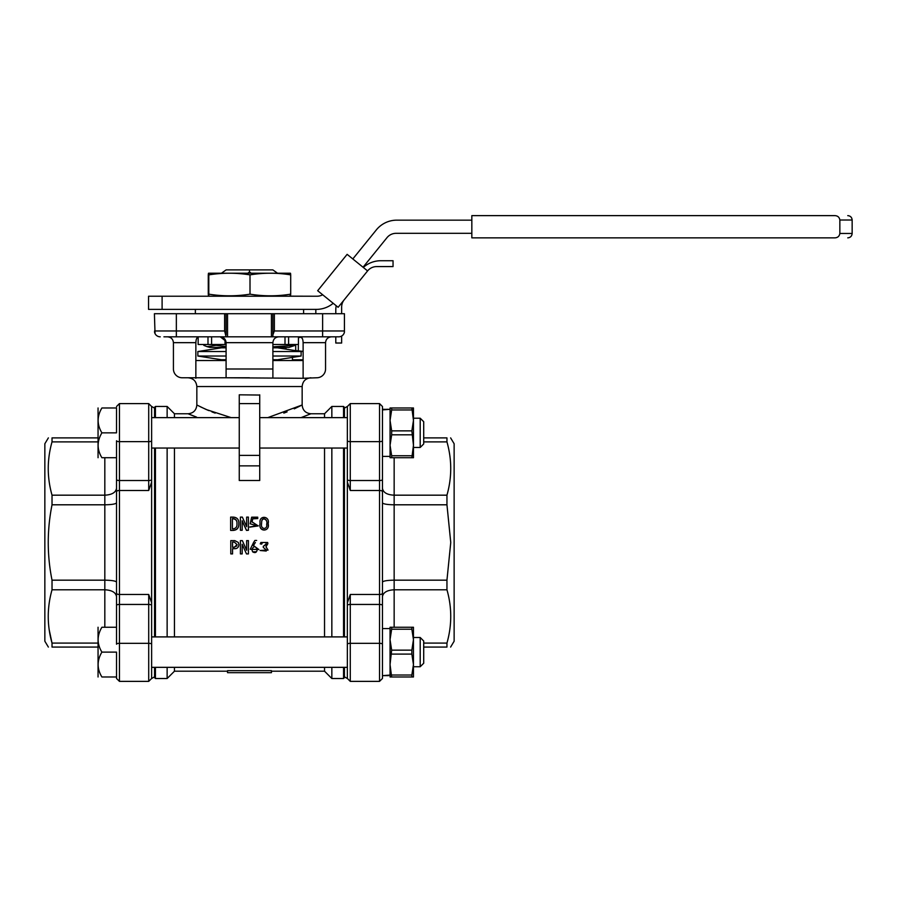 <?xml version="1.0" encoding="UTF-8"?>
<svg xmlns="http://www.w3.org/2000/svg" width="897" height="897" viewBox="0 0 897 897"><rect width="100%" height="100%" fill="white"/><g stroke="black" fill="none" stroke-linecap="round" stroke-linejoin="round"><path stroke-width="1.35" d="M390.06 675.071L382.458 675.654L382.458 678.457L382.458 407.731M384.678 675.564L388.468 675.676M382.458 582.164C383.187 580.942 387.089 580.281 394.153 580.168L394.153 589.789C387.089 590.159 383.187 592.446 382.458 596.662L382.458 675.654L386.259 675.643M386.259 409.324L388.468 409.29M344.426 676.831L347.352 678.524L347.352 406.442L344.426 408.135M347.352 668.209L347.352 602.862L350.279 594.464L379.532 594.464L379.532 490.502L350.279 490.502L347.352 482.104M347.352 416.757L347.352 448.937M382.458 488.304L382.458 502.802C383.187 504.013 387.089 504.675 394.153 504.798L446.953 504.798L450.754 542.483L446.953 580.168L394.153 580.168L394.153 495.178C387.089 494.852 383.187 492.554 382.458 488.304L382.458 409.895L390.06 409.312L390.06 420.413L391.664 430.874L411.858 430.874L413.461 420.413L413.461 407.978L391.653 407.978L411.858 407.978L413.461 420.413L413.461 445.282L411.858 457.717L413.461 457.717L413.461 445.282L411.858 430.874M347.352 440.763A2.926 0.875 0 0 0 350.279 441.638L379.532 441.638L379.532 403.594L382.458 406.509L382.458 409.29L387.84 409.402M394.153 627.25L394.153 589.789L446.953 589.789C451.998 607.471 451.998 625.243 446.953 643.082L423.709 643.082M446.953 589.789L446.953 580.168M446.953 504.798L446.953 495.178L394.153 495.178L394.153 457.717M423.709 441.885L446.953 441.885C451.987 459.645 451.987 477.406 446.953 495.178M446.953 441.885L446.953 437.893L423.709 437.893M450.619 437.893L454.129 443.746L454.129 641.22L450.619 647.073M446.953 437.893C451.998 437.893 451.998 437.893 446.953 437.893M423.709 647.073L446.953 647.073C451.998 647.073 451.998 647.073 446.953 647.073L446.953 643.082M303.612 313.703L303.612 309.387L195.367 309.387L195.367 313.703M154.553 408.135L151.627 406.442L151.627 678.524L154.553 676.831M151.627 668.209L151.627 636.029M151.627 482.104L148.711 490.502L119.447 490.502L119.447 594.464L148.711 594.464L151.627 602.862M151.627 448.937L151.627 432.847M116.52 491.623A2.926 1.121 0 0 1 119.447 490.502L119.447 441.638A2.926 0.875 180 0 1 116.52 440.763L116.52 644.203A2.926 0.875 180 0 1 119.447 643.328L119.447 681.372L148.711 681.372L151.627 678.457L148.711 681.372L148.711 643.328L119.447 643.328L119.447 594.464A2.926 1.121 0 0 1 116.52 593.343M116.52 625.31L116.52 596.662C115.791 592.446 111.89 590.159 104.826 589.789L104.826 580.168L52.026 580.168C46.992 555.153 46.992 530.037 52.026 504.798L104.826 504.798L104.826 495.178L52.026 495.178C46.992 477.406 46.992 459.645 52.026 441.885L97.504 441.885M104.826 457.717L104.826 495.178C111.89 494.808 115.791 492.52 116.52 488.304L116.52 457.717L101.899 457.717C96.887 457.717 96.887 457.717 101.899 457.717C96.887 457.717 96.887 457.717 101.899 457.717C96.887 449.498 96.887 441.201 101.899 432.847L116.52 432.847L116.52 407.731M116.52 676.988L101.899 676.988C96.887 668.77 96.887 660.484 101.899 652.119L116.52 652.119L116.52 678.457L119.447 681.372L148.711 681.372M116.52 502.802C115.791 504.024 111.89 504.686 104.826 504.798L104.826 580.168C111.89 580.292 115.791 580.953 116.52 582.164M97.504 643.082L52.026 643.082C46.992 625.4 46.992 607.639 52.026 589.789L104.826 589.789L104.826 627.25M49.212 629.851L52.026 643.082L52.026 647.073L97.504 647.073M48.371 647.073L44.85 641.22L44.85 443.746L48.371 437.893M52.026 647.073C46.992 647.073 46.992 647.073 52.026 647.073M97.504 437.893L52.026 437.893C46.992 437.893 46.992 437.893 52.026 437.893L52.026 441.885M52.026 495.178L52.026 504.798M52.026 580.168L52.026 589.789M382.458 456.394L390.06 456.394L390.06 445.282L391.664 455.743L411.858 455.743M250.689 272.811L249.489 271.993L249.489 269.896L226.134 269.896L221.996 272.811M248.301 272.811L249.489 271.993M221.694 360.516L221.694 359.742M276.994 272.811L272.856 269.896L249.489 269.896M390.049 664.554L390.049 676.988L391.653 676.988L390.049 664.554L391.653 650.146L390.049 639.684L390.049 664.554M390.049 627.25L390.049 639.684L391.653 629.223L391.653 627.25L390.049 627.25M391.653 675.015L411.846 675.015L413.45 664.554L411.846 654.092L391.653 654.092M391.653 650.146L411.846 650.146L413.45 639.684L413.45 676.988L391.653 676.988L411.858 676.988L411.846 675.015M391.653 627.25L413.45 627.25L413.45 639.684L411.846 629.223L391.653 629.223M411.846 654.092L411.846 650.146M411.846 629.223L411.846 627.25M390.049 407.978L390.049 409.312M413.461 676.988L413.461 666.751L420.2 666.751L420.2 637.498L413.45 637.498M101.899 652.119C96.887 643.9 96.887 635.614 101.899 627.25L116.52 627.25M101.899 627.25C96.887 627.25 96.887 627.25 101.899 627.25C96.887 627.25 96.887 627.25 101.899 627.25M98.053 639.92L98.121 641.321M101.899 676.988C96.887 676.988 96.887 676.988 101.899 676.988C96.887 676.988 96.887 676.988 101.899 676.988M98.053 627.25L98.053 676.988M423.709 663.242L420.2 666.751L423.709 663.242L423.709 641.007L420.2 637.498M98.053 445.517L98.121 446.908M101.899 432.847C96.887 424.629 96.887 416.343 101.899 407.978L116.52 407.978M101.899 407.978C96.887 407.978 96.887 407.978 101.899 407.978C96.887 407.978 96.887 407.978 101.899 407.978M413.461 447.468L420.2 447.468L420.2 418.215L413.461 418.215M98.053 407.978L98.053 457.717M420.2 447.468L423.709 443.959L423.709 421.725L420.2 418.215M324.535 636.904L324.535 448.052M324.535 417.632L324.535 413.764L310.923 413.764L301.011 417.632L310.923 413.764C305.597 413.237 302.67 410.31 302.154 404.984L294.272 408.841M271.432 671.203L324.535 671.203L324.535 667.334M266.005 546.811L268.057 550.085L265.961 546.845L267.867 543.672L267.665 542.483L260.881 542.472L260.265 543.885L260.747 542.741M260.265 543.874L261.655 544.12L262.541 542.483L265.815 542.483L266.274 543.896L263.27 546.374L263.27 547.383L266.431 550.074L260.119 550.5L266.218 551.05M263.27 546.374L266.185 544.58M253.447 545.555L258.852 549.525L253.414 545.6L255.376 542.483M250.263 549.222L253.593 542.483L250.263 549.222M242.179 544.277L246.484 553.909L248.413 553.909L248.413 540.611L246.641 540.611L246.641 550.265L242.336 540.611L240.407 540.611L240.407 553.909L242.179 553.909L242.179 544.277L242.179 553.785M238.367 542.483L238.871 544.636L238.367 542.483L234.79 540.611L230.787 540.611L230.787 553.909L232.558 553.909L232.558 548.706L232.558 553.785M174.455 448.052L174.455 636.904M174.455 667.334L174.455 671.203L167.134 678.524L155.439 678.524L155.439 667.334M196.578 417.116L188.056 413.764L174.455 413.764L174.455 417.632M227.546 670.676L271.432 670.676L271.432 672.672L227.546 672.672L227.546 670.676M256.632 525.732L250.185 523.781L256.632 525.631L249.803 527.122L258.235 525.922L252.035 521.863L252.797 518.556L252.035 522.088M252.797 518.556L257.731 518.556L252.797 518.825M246.641 526.64L242.336 517.109L240.407 517.109L240.407 530.273L242.179 530.273L242.179 520.708L246.484 530.273L248.413 530.273L248.413 517.109L246.641 517.109L246.641 526.64L246.641 517.39M248.413 530.273L246.484 530.419L242.179 520.955M242.179 530.273L240.407 530.273M238.793 523.915C238.95 527.896 237.111 530.06 233.242 530.419L230.63 530.419L233.242 530.273C237.111 529.914 238.961 527.716 238.793 523.702L238.793 523.915M189.076 414.19L192.193 415.446M192.9 415.726L193.505 415.961M268.192 523.5L268.192 523.713C270.188 531.876 258.471 532.269 260.018 523.994L260.018 523.781C258.28 531.259 269.425 532.459 268.169 524.42L268.192 523.5C270.087 515.977 258.941 514.9 260.04 522.816L260.018 523.781M243.154 542.483L246.641 550.175M167.134 448.052L167.134 636.904M167.134 667.334L167.134 678.524M174.455 413.764L167.134 406.442L167.134 417.632M232.558 548.706L234.79 548.706C237.369 548.605 238.725 547.26 238.871 544.658M256.654 540.454L254.883 540.454L253.593 542.483M250.263 549.289L258.852 549.525M260.119 550.5L268.057 550.085M331.845 636.904L331.845 448.052M331.845 417.632L331.845 406.442L324.535 413.764M324.535 671.203L331.845 678.524L331.845 667.334M249.803 526.943L258.235 525.732M250.185 523.781L251.642 517.188L257.731 517.188L257.731 518.556M238.793 523.702C239.05 519.61 237.2 517.412 233.242 517.109L230.63 517.109L230.63 530.273M215.168 413.113L211.916 411.891M208.721 410.591L200.513 406.846M188.056 413.764C193.382 413.237 196.308 410.31 196.835 404.984L206.254 409.537L231.179 417.632M259.726 395.05L239.252 394.815L239.252 480.512L259.726 480.512L259.726 455.396L239.252 455.396M259.726 394.815L259.726 455.396M267.799 417.632L302.154 404.984L302.154 386.551L196.835 386.551C196.308 381.225 193.382 378.299 188.056 377.772M287.085 411.891L283.822 413.113M155.439 448.052L155.439 636.904M167.134 406.442L155.439 406.442L155.439 417.632M232.558 542.091L234.319 542.091L237.1 544.658L234.319 547.237L232.558 547.237L232.558 542.091M252.651 551.857L251.866 549.626C253.627 545.802 255.41 545.768 257.204 549.513C256.755 552.507 255.23 553.292 252.651 551.857L256.43 551.767M343.551 636.904L343.551 448.052M343.551 417.632L343.551 406.442L331.845 406.442M344.426 667.334L344.426 677.639L343.551 678.524L343.551 667.334M233.242 528.804L232.401 528.804L232.401 518.556L233.242 518.556C236.023 518.993 237.257 520.708 236.943 523.702C237.257 526.685 236.023 528.389 233.242 528.804M239.252 403.594L259.726 403.594M261.655 522.357C261.621 515.865 268.382 519.172 266.667 524.14C267.788 530.161 260.343 529.544 261.565 523.87L261.588 523.377M155.439 406.442L154.553 407.328L154.553 417.632M154.553 448.052L154.553 636.904M154.553 667.334L154.553 677.639L155.439 678.524M232.558 547.181L234.319 547.237M234.319 547.181L236.909 545.892M232.558 542.102L234.319 542.091M251.866 549.592L252.651 551.756M344.426 636.904L344.426 448.052M344.426 417.632L344.426 407.328L343.551 406.442M232.401 528.804L232.401 518.825L233.242 518.556M236.943 523.915C237.257 520.955 236.023 519.251 233.242 518.825M226.089 360.516L195.86 360.516L195.86 342.665L173.424 342.665L173.424 369.003A8.779 8.779 0 0 0 182.203 377.772L249.489 377.772M225.898 341.196L220.236 336.824C223.768 337.194 225.719 339.144 226.089 342.665L226.089 377.772L303.119 378.276L303.119 360.516L272.89 360.516M331.408 336.824C327.876 337.194 325.925 339.144 325.555 342.665L325.555 369.003A8.779 8.779 0 0 1 316.776 377.772L303.119 378.276M266.667 524.24C268.315 519.24 261.565 516.291 261.655 522.581M195.86 360.516L195.86 378.276M272.89 377.772L272.89 369.003L226.089 369.003M278.743 336.824C275.222 337.194 273.271 339.144 272.89 342.665L272.89 369.003M303.119 360.516L303.119 342.665L325.555 342.665M196.084 340.322L195.86 342.665C196.017 338.954 197.004 337.003 198.82 336.824M300.159 336.824C301.975 336.992 302.962 338.943 303.119 342.665M302.267 338.393L300.36 336.824M173.424 342.665C173.054 339.144 171.103 337.194 167.571 336.824M343.103 334.839A5.853 5.853 0 0 1 341.645 336.039L341.645 343.024L335.792 343.024L335.792 336.824L335.063 336.824M155.035 333.594L154.407 313.703L344.426 313.703L344.426 330.971L274.359 330.971L272.89 334.839L272.89 336.824L338.718 336.824A5.853 5.853 0 0 0 344.426 332.271L344.426 330.971L344.426 332.271A5.853 5.853 0 0 1 338.718 336.824M272.89 336.824L226.089 336.824L224.62 330.971L176.35 330.971L176.35 336.824L226.089 336.824M163.927 336.824L176.35 336.824M343.943 333.594L344.426 332.271M154.553 332.271L154.553 330.971L154.553 332.271A5.853 5.853 0 0 0 160.26 336.824M272.89 313.703L272.89 334.839M226.089 334.839L226.089 313.703M411.858 409.951L391.664 409.951L390.06 420.413L390.06 457.717L411.858 457.717M390.06 420.413L390.06 407.978L391.664 407.978L391.664 409.951M411.858 434.821L391.664 434.821L390.06 445.282M391.664 430.874L391.664 434.821M391.664 455.743L391.664 457.717M288.599 336.824L288.599 344.493L298.432 344.493L298.432 336.824M288.599 344.493L284.999 344.493L284.999 336.824M284.999 344.493L272.89 344.493M226.089 344.493L225.024 344.493L225.024 339.313M225.024 344.493L211.591 344.493L211.591 336.824M211.591 344.493L207.992 344.493L207.992 336.824M207.992 344.493L198.159 344.493L198.159 336.936M272.89 347.419L288.957 347.419L295.169 345.356L272.89 346.825M226.089 346.477L216.054 345.356L207.084 346.646L210.021 347.419L226.089 347.419M207.084 346.646L203.81 345.356L203.81 344.493M216.054 344.493L216.054 345.356M295.169 344.493L295.169 345.356M197.856 356.031L197.856 351.534L226.089 351.534L197.856 351.534L197.856 356.031L226.089 356.031L197.856 356.031L221.436 359.742L226.089 359.742M272.89 359.742L277.543 359.742L301.123 356.031L272.89 356.031L301.123 356.031L301.123 351.534L272.89 351.534L301.123 351.534L301.123 356.031M301.123 351.534L277.543 347.812L272.89 347.812M226.089 347.812L221.436 347.812L197.856 351.534M363.038 267.239L386.988 237.66A11.706 11.706 0 0 1 396.082 233.321L471.833 233.321M471.833 220.157L396.777 220.157A26.327 26.327 0 0 0 376.325 229.912L352.813 258.953M322.673 294.777A11.706 11.706 0 0 1 317.045 296.223L162.099 296.223L162.099 309.387L316.349 309.387A26.327 26.327 0 0 0 333.191 303.298M162.099 296.223L148.554 296.223L148.554 309.387L162.099 309.387M290.191 294.16C290.359 296.358 290.527 296.358 290.706 294.16C277.139 296.358 263.572 296.358 250.005 294.16C236.27 296.358 222.534 296.358 208.799 294.16C208.62 296.358 208.452 296.358 208.272 294.16C208.452 296.358 208.62 296.358 208.799 294.16L208.799 274.874C222.534 272.677 236.27 272.677 250.005 274.874L250.005 294.16M210.021 296.223L208.53 295.831M250.005 274.874C263.572 272.677 277.139 272.677 290.706 274.874L290.706 294.16M290.706 274.874C290.527 272.677 290.359 272.677 290.191 274.874M208.272 274.874C208.452 272.677 208.62 272.677 208.799 274.874C208.62 272.677 208.452 272.677 208.272 274.874L208.272 294.16M208.53 273.215L290.449 273.215M834.759 237.862C851.903 237.862 851.903 237.862 834.759 237.862L471.833 237.862L471.833 215.628L834.759 215.628C851.903 215.628 851.903 215.628 834.759 215.628C837.686 215.74 839.39 217.197 839.85 220.012L839.85 233.467C839.39 236.281 837.686 237.75 834.759 237.862M516.75 215.628L518.365 215.628M501.658 215.628L499.281 215.628M504.305 215.628L503.307 215.628M293.162 360.516L292.433 359.787L303.119 359.787M314.174 296.223L289.204 296.156M300.607 351.445L303.119 351.445M303.119 351.377L295.707 350.559L295.707 344.493M301.19 337.115L299.026 337.541M298.331 344.493L298.331 350.559M285.997 347.419L285.997 349.146M285.291 349.034L285.291 347.419M367.591 270.916L347.128 254.344L317.673 290.718L338.135 307.29L367.591 270.916A11.706 11.706 0 0 1 376.684 266.577L393.043 266.577L393.043 260.724L380.866 260.724A26.327 26.327 0 0 0 363.307 267.441M341.645 313.703L341.645 307.099A11.706 11.706 0 0 1 344.257 299.733M336.184 305.709A26.327 26.327 0 0 0 335.792 310.205L335.792 313.703M347.352 479.637A2.926 0.875 0 0 0 350.279 480.523L350.279 403.594L347.352 406.509L350.279 403.594L379.532 403.594L382.458 406.509M347.352 605.329A2.926 0.875 0 0 1 350.279 604.443L350.279 594.464M350.279 490.502L350.279 480.523L379.532 480.523L379.532 490.502A2.926 1.121 180 0 1 382.458 491.623M382.458 593.343A2.926 1.121 180 0 1 379.532 594.464L379.532 604.443L350.279 604.443L350.279 643.328A2.926 0.875 0 0 0 347.352 644.203M382.458 605.329A2.926 0.875 0 0 0 379.532 604.443L379.532 681.372L350.279 681.372L350.279 643.328L379.532 643.328A2.926 0.875 0 0 1 382.458 644.203M382.458 440.763A2.926 0.875 0 0 1 379.532 441.638L379.532 480.523A2.926 0.875 180 0 0 382.458 479.637M151.627 644.203A2.926 0.875 180 0 0 148.711 643.328L148.711 604.443L119.447 604.443A2.926 0.875 0 0 0 116.52 605.329M151.627 605.329A2.926 0.875 180 0 0 148.711 604.443L148.711 594.464M151.627 479.637A2.926 0.875 180 0 1 148.711 480.523L148.711 490.502M116.52 479.637A2.926 0.875 180 0 0 119.447 480.523L148.711 480.523L148.711 441.638A2.926 0.875 180 0 0 151.627 440.763M148.711 403.594L148.711 441.638L119.447 441.638L119.447 403.594L148.711 403.594L151.627 406.509L148.711 403.594M239.252 465.857L259.726 465.857M272.89 342.665L226.089 342.665M322.628 313.703L322.628 336.824M227.546 336.824L227.546 313.703M271.432 313.703L271.432 336.824M176.35 313.703L176.35 330.971L154.553 330.971M274.359 330.971L274.359 313.703M224.62 330.971L224.62 313.703M847.766 237.862C850.423 237.593 851.892 236.135 852.15 233.467L839.85 233.467M852.15 233.467L852.15 220.012L839.85 220.012M390.049 628.573L382.458 628.573M350.279 681.372L347.352 678.457L350.279 681.372L379.532 681.372L382.458 678.457L379.532 681.372M119.447 403.594L116.52 406.509L119.447 403.594M119.447 681.372L116.52 678.457M384.051 409.29L382.458 409.29M277.285 360.516L277.285 359.742M347.352 636.904L151.627 636.904M347.352 667.334L151.627 667.334M384.051 675.676L382.458 675.676M347.352 417.632L259.726 417.632M239.252 417.632L151.627 417.632M347.352 448.052L259.726 448.052M239.252 448.052L151.627 448.052M227.546 671.203L174.455 671.203M343.551 678.524L331.845 678.524M196.835 404.984L196.835 386.551M302.154 386.551C302.67 381.225 305.597 378.299 310.923 377.772M288.957 296.223L290.449 295.831M852.15 220.012C851.892 217.343 850.423 215.885 847.766 215.628M292.433 359.787L292.433 357.398M315.834 313.703L315.834 309.387"/></g></svg>
